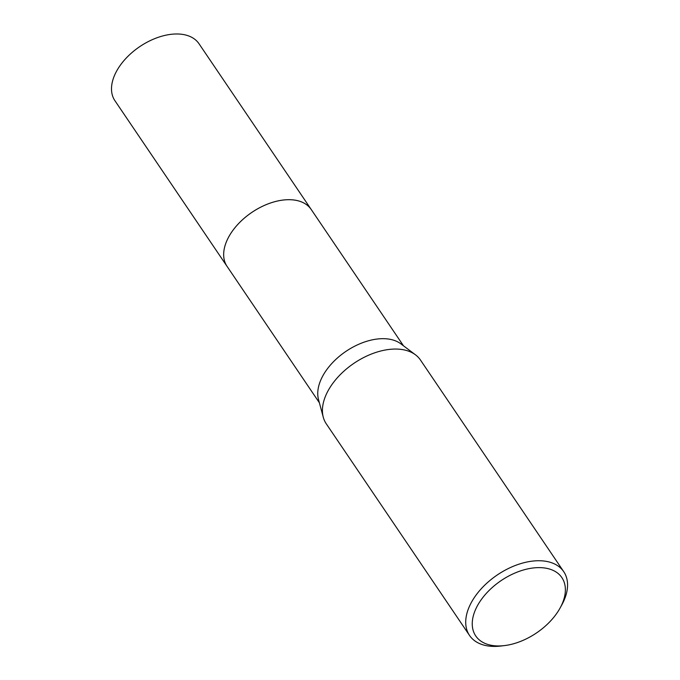 <?xml version="1.0" encoding="UTF-8"?>
<svg xmlns="http://www.w3.org/2000/svg" width="680" height="680" viewBox="0 0 680 680"><rect width="100%" height="100%" fill="white"/><g stroke="black" fill="none" stroke-linecap="round" stroke-linejoin="round"><path stroke-width="1.02" d="M227.392 266.866A50.796 30.846 -34.1 0 1 227.077 266.407A50.788 30.846 -34.1 0 1 227.519 239.275A50.788 30.846 -34.1 0 1 269.697 203.294A50.788 30.846 -34.1 0 1 311.194 209.474A50.796 30.846 -34.1 0 1 311.5 209.924M227.299 266.73A50.788 30.846 -34.1 0 1 227.511 239.275A50.788 30.846 -34.1 0 1 269.986 203.184A50.788 30.846 -34.1 0 1 311.414 209.797M504.585 645.575L501.083 646A56.882 34.544 -34.1 0 1 469.54 635.46L326.247 423.776A56.882 34.544 -34.1 0 1 323.28 417.24L318.512 399.559A50.788 30.846 -34.1 0 1 321.598 378.258A50.788 30.846 -34.1 0 1 359.091 344.123A50.788 30.846 -34.1 0 1 400.843 343.825L415.488 354.824A56.882 34.544 -34.1 0 1 420.452 360.009L563.745 571.693A56.882 34.544 -34.1 0 1 563.252 602.081A56.882 34.544 -34.1 0 1 561.808 604.894L560.108 607.988A52.003 31.586 -34.1 0 1 504.585 645.575A52.003 31.586 -34.1 0 1 476.187 608.149A52.003 31.586 -34.1 0 1 537.565 567.638A52.003 31.586 -34.1 0 1 561.433 605.421A52.003 31.586 -34.1 0 1 560.108 607.988M323.28 417.24A56.882 34.544 -34.1 0 1 326.731 393.388A56.882 34.544 -34.1 0 1 368.73 355.155A56.882 34.544 -34.1 0 1 415.488 354.824M469.54 635.46A56.882 34.544 -34.1 0 1 470.024 605.072A56.882 34.544 -34.1 0 1 517.259 564.765A56.882 34.544 -34.1 0 1 563.745 571.693M311.202 209.465L199.019 43.758A50.788 30.846 -34.1 0 0 175.279 34A50.788 30.846 -34.1 0 0 125.213 59.177A50.788 30.846 -34.1 0 0 114.911 100.691L227.077 266.407A50.796 30.846 -34.1 0 1 237.379 224.884A50.796 30.846 -34.1 0 1 287.453 199.707A50.796 30.846 -34.1 0 1 311.202 209.465L403.486 345.814M227.086 266.407L319.37 402.747"/></g></svg>
